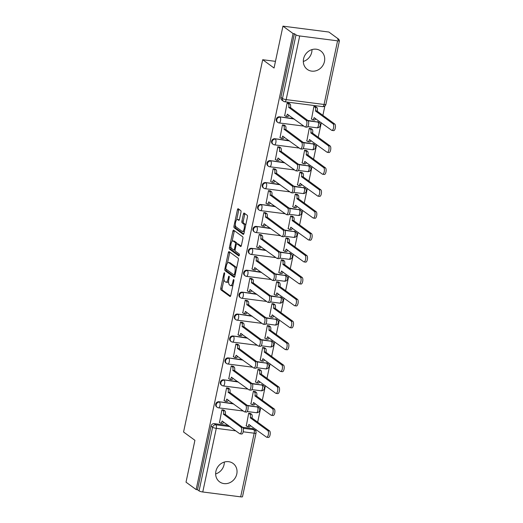 <?xml version="1.0" encoding="UTF-8"?>
<svg xmlns="http://www.w3.org/2000/svg" width="523" height="523" viewBox="0 0 523 523"><rect width="100%" height="100%" fill="white"/><g stroke="black" fill="none" stroke-linecap="round" stroke-linejoin="round"><path stroke-width="0.78" d="M224.445 272.797A1.007 0.386 -82.7 0 0 224.367 272.764A1.007 0.386 -82.7 0 0 223.89 273.503L220.778 288.153A1.438 0.556 -82.7 0 0 220.987 289.899L229.983 296.476A1.438 0.556 -82.7 0 0 230.094 296.521A1.438 0.556 -82.7 0 0 230.774 295.462L233.886 280.812A1.007 0.386 -82.7 0 0 233.742 279.589A1.007 0.386 -82.7 0 0 233.663 279.557A1.007 0.386 -82.7 0 0 233.186 280.295L232.787 282.191A4.596 1.772 -82.7 0 1 230.604 285.584A4.596 1.772 -82.7 0 1 230.251 285.44L229.499 284.891A4.596 1.772 -82.7 0 1 228.839 279.308L229.237 277.412A1.007 0.386 -82.7 0 0 229.094 276.19A1.007 0.386 -82.7 0 0 229.015 276.157A1.007 0.386 -82.7 0 0 228.538 276.902L228.139 278.798A4.596 1.772 -82.7 0 1 225.956 282.185A4.596 1.772 -82.7 0 1 225.603 282.041L224.851 281.492A4.596 1.772 -82.7 0 1 224.19 275.909L224.589 274.013A1.007 0.386 -82.7 0 0 224.445 272.797M303.569 58.831A11.414 10.303 126.2 0 0 307.282 69.389A11.414 10.303 126.2 0 0 324.463 61.511A11.414 10.303 126.2 0 0 320.749 50.96A11.414 10.303 126.2 0 0 303.569 58.831M311.983 49.593A11.414 10.303 -53.8 0 1 311.734 52.215A11.414 10.303 -53.8 0 1 303.314 61.453M215.901 471.301A11.414 10.303 126.2 0 0 219.608 481.86A11.414 10.303 126.2 0 0 236.788 473.982A11.414 10.303 126.2 0 0 233.075 463.43A11.414 10.303 126.2 0 0 215.901 471.301M224.315 462.057A11.414 10.303 -53.8 0 1 224.06 464.679A11.414 10.303 -53.8 0 1 215.646 473.923M240.966 212.338A1.438 0.556 -82.7 0 0 240.757 210.592L238.233 208.749A1.438 0.556 -82.7 0 0 238.122 208.703A1.438 0.556 -82.7 0 0 237.442 209.762L233.984 226.034A1.438 0.556 -82.7 0 0 234.186 227.78L243.188 234.35A1.438 0.556 -82.7 0 0 243.293 234.396A1.438 0.556 -82.7 0 0 243.98 233.336L247.438 217.065A1.438 0.556 -82.7 0 0 247.229 215.319L244.182 213.096A1.438 0.556 -82.7 0 0 244.071 213.051A1.438 0.556 -82.7 0 0 243.391 214.11L241.907 221.072A1.438 0.556 -82.7 0 0 242.116 222.818L243.626 223.922A3.844 1.484 -82.7 0 1 244.254 228.198A3.844 1.484 -82.7 0 1 242.352 231.421A3.844 1.484 -82.7 0 1 242.057 231.297L236.135 226.969A3.844 1.484 -82.7 0 1 235.507 222.693A3.844 1.484 -82.7 0 1 237.409 219.47A3.844 1.484 -82.7 0 1 237.704 219.595L238.691 220.314A1.438 0.556 -82.7 0 0 238.802 220.36A1.438 0.556 -82.7 0 0 239.482 219.3L240.966 212.338M196.151 489.574L186.018 482.173L194.916 440.307L183.56 432.011L262.696 59.72L274.052 68.016L282.95 26.15L293.083 33.557L196.151 489.574L197.491 489.744L199.067 490.901L212.6 427.258A2.929 2.641 -53.8 0 1 215.875 424.794L229.989 426.605M229.12 251.635A1.438 0.556 -82.7 0 0 229.009 251.589A1.438 0.556 -82.7 0 0 228.329 252.648L224.864 268.92A1.438 0.556 -82.7 0 0 225.073 270.666L234.069 277.236A1.438 0.556 -82.7 0 0 234.18 277.282A1.438 0.556 -82.7 0 0 234.866 276.222L238.325 259.951A1.438 0.556 -82.7 0 0 238.115 258.205L229.12 251.635M229.427 247.477L232.885 231.205A1.438 0.556 -82.7 0 1 233.565 230.146A1.438 0.556 -82.7 0 1 233.676 230.192L242.672 236.762A1.438 0.556 -82.7 0 1 242.881 238.508L241.397 245.47A1.438 0.556 -82.7 0 1 240.717 246.529A1.438 0.556 -82.7 0 1 240.606 246.483L236.958 243.823A1.438 0.556 -82.7 0 0 236.847 243.777A1.438 0.556 -82.7 0 0 236.167 244.836L235.18 249.451A1.438 0.556 -82.7 0 0 235.389 251.197L239.188 253.975A1.007 0.386 -82.7 0 1 239.351 255.093A1.007 0.386 -82.7 0 1 238.854 255.937A1.007 0.386 -82.7 0 1 238.776 255.904L229.63 249.223A1.438 0.556 -82.7 0 1 229.427 247.477L230.761 247.647L230.924 246.902M282.95 26.15L328.882 32.04L339.015 39.447L338.865 40.147M255.767 431.109L256.093 429.546M257.662 422.179L260.755 407.633M262.317 400.258L265.409 385.713M266.978 378.345L270.071 363.799M271.64 356.431L274.725 341.885M276.294 334.511L279.387 319.965M280.956 312.597L284.048 298.051M285.61 290.683L288.703 276.137M290.272 268.763L293.364 254.217M294.926 246.849L298.018 232.304M299.587 224.936L302.68 210.39M304.242 203.016L307.334 188.47M308.903 181.102L311.996 166.556M313.565 159.188L316.657 144.642M318.219 137.268L321.312 122.722M322.881 115.354L324.861 106.019M293.083 33.557L294.423 33.727L295.998 34.878A2.929 0.562 12 0 0 299.699 35.969L337.59 40.827A2.929 0.562 12 0 0 339.44 40.696A2.929 0.562 12 0 0 339.25 40.428L337.675 39.277L339.015 39.447M197.491 489.744L211.017 426.108A2.929 2.641 -53.8 0 1 214.293 423.643L228.407 425.454M242.541 427.265L252.191 428.5L253.766 429.658A2.929 2.641 -53.8 0 1 254.897 430.102L253.322 428.952A2.929 2.641 126.2 0 0 252.191 428.5M240.665 496.85L254.191 433.207A2.929 0.562 12 0 0 256.035 433.077L242.509 496.713A2.929 0.562 -168 0 1 240.665 496.85L202.767 491.986A2.929 0.562 -168 0 1 199.067 490.901M250.68 413.588L248.706 413.19L246.287 425.866M223.903 410.15L221.922 409.757L219.503 422.434M228.558 388.236L226.583 387.837L224.164 400.513M255.342 391.675L253.361 391.276L250.942 403.952M233.219 366.322L231.238 365.923L228.819 378.6M260.003 369.754L258.022 369.356L255.603 382.038M237.873 344.402L235.899 344.003L233.48 356.686M264.658 347.841L262.677 347.442L260.258 360.118M242.535 322.488L240.554 322.09L238.135 334.766M269.319 325.927L267.338 325.528L264.919 338.204M247.196 300.575L245.215 300.176L242.796 312.852M273.974 304.007L271.999 303.608L269.58 316.291M251.851 278.654L249.87 278.256L247.451 290.938M278.635 282.093L276.654 281.694L274.235 294.371M256.512 256.741L254.531 256.342L252.112 269.018M283.289 260.173L281.315 259.781L278.896 272.457M261.167 234.827L259.192 234.428L256.773 247.104M287.951 238.259L285.97 237.86L283.551 250.543M265.828 212.907L263.847 212.508L261.428 225.191M292.605 216.345L290.631 215.947L288.212 228.623M270.483 190.993L268.508 190.594L266.089 203.27M297.267 194.425L295.286 194.033L292.867 206.709M275.144 169.079L273.163 168.681L270.744 181.357M301.928 172.512L299.947 172.113L297.528 184.796M279.805 147.159L277.824 146.76L275.405 159.443M306.583 150.598L304.602 150.199L302.183 162.875M284.46 125.245L282.479 124.847L280.06 137.523M311.244 128.678L309.263 128.285L306.844 140.962M289.121 103.325L287.14 102.933L284.721 115.609M315.899 106.764L313.924 106.365L311.505 119.048M278.877 122.846A2.929 2.641 -53.8 0 1 277.746 122.402L277.19 121.99A2.929 2.641 126.2 0 1 279.511 116.819L293.625 118.629M307.759 120.44L317.964 122.088A2.929 2.641 -53.8 0 1 319.095 122.532L318.54 122.127A2.929 2.641 126.2 0 0 317.409 121.676M274.215 144.76A2.929 2.641 -53.8 0 1 273.091 144.315L272.529 143.903A2.929 2.641 126.2 0 1 274.85 138.732L288.971 140.543M303.105 142.354L313.31 144.002A2.929 2.641 -53.8 0 1 314.441 144.453L313.878 144.041A2.929 2.641 126.2 0 0 312.747 143.596M269.561 166.68A2.929 2.641 -53.8 0 1 268.43 166.229L267.868 165.824A2.929 2.641 126.2 0 1 270.195 160.646L284.309 162.457M298.443 164.274L308.648 165.922A2.929 2.641 -53.8 0 1 309.779 166.366L309.217 165.954A2.929 2.641 126.2 0 0 308.093 165.51M264.899 188.594A2.929 2.641 -53.8 0 1 263.775 188.149L263.213 187.737A2.929 2.641 126.2 0 1 265.534 182.566L279.655 184.377M293.789 186.188L303.994 187.835A2.929 2.641 -53.8 0 1 305.125 188.28L304.563 187.875A2.929 2.641 126.2 0 0 303.432 187.424M260.245 210.508A2.929 2.641 -53.8 0 1 259.114 210.063L258.552 209.651A2.929 2.641 126.2 0 1 260.879 204.48L274.993 206.291M289.127 208.102L299.333 209.749A2.929 2.641 -53.8 0 1 300.464 210.2L299.901 209.788A2.929 2.641 126.2 0 0 298.777 209.344M255.584 232.428A2.929 2.641 -53.8 0 1 254.453 231.977L253.897 231.571A2.929 2.641 126.2 0 1 256.218 226.394L270.339 228.205M284.473 230.022L294.678 231.669A2.929 2.641 -53.8 0 1 295.802 232.114L295.247 231.702A2.929 2.641 126.2 0 0 294.116 231.258M250.929 254.341A2.929 2.641 -53.8 0 1 249.798 253.897L249.236 253.485A2.929 2.641 126.2 0 1 251.563 248.314L265.677 250.125M279.812 251.936L290.017 253.583A2.929 2.641 -53.8 0 1 291.148 254.028L290.585 253.622A2.929 2.641 126.2 0 0 289.454 253.171M246.268 276.255A2.929 2.641 -53.8 0 1 245.137 275.811L244.581 275.399A2.929 2.641 126.2 0 1 246.902 270.228L261.016 272.038M275.15 273.856L285.362 275.497A2.929 2.641 -53.8 0 1 286.486 275.948L285.931 275.536A2.929 2.641 126.2 0 0 284.8 275.091M241.613 298.175A2.929 2.641 -53.8 0 1 240.482 297.724L239.92 297.319A2.929 2.641 126.2 0 1 242.247 292.141L256.362 293.959M270.496 295.77L280.701 297.417A2.929 2.641 -53.8 0 1 281.832 297.862L281.269 297.45A2.929 2.641 126.2 0 0 280.138 297.005M236.952 320.089A2.929 2.641 -53.8 0 1 235.821 319.645L235.258 319.233A2.929 2.641 126.2 0 1 237.586 314.062L251.7 315.872M265.834 317.683L276.039 319.331A2.929 2.641 -53.8 0 1 277.17 319.775L276.615 319.37A2.929 2.641 126.2 0 0 275.484 318.925M232.29 342.003A2.929 2.641 -53.8 0 1 231.166 341.558L230.604 341.146A2.929 2.641 126.2 0 1 232.925 335.975L247.046 337.786M261.18 339.604L271.385 341.244A2.929 2.641 -53.8 0 1 272.516 341.696L271.953 341.284A2.929 2.641 126.2 0 0 270.822 340.839M227.636 363.923A2.929 2.641 -53.8 0 1 226.505 363.472L225.943 363.067A2.929 2.641 126.2 0 1 228.27 357.895L242.384 359.706M256.518 361.517L266.723 363.165A2.929 2.641 -53.8 0 1 267.854 363.609L267.292 363.204A2.929 2.641 126.2 0 0 266.168 362.753M222.975 385.837A2.929 2.641 -53.8 0 1 221.844 385.392L221.288 384.98A2.929 2.641 126.2 0 1 223.609 379.809L237.73 381.62M251.864 383.431L262.069 385.078A2.929 2.641 -53.8 0 1 263.2 385.523L262.638 385.118A2.929 2.641 126.2 0 0 261.507 384.673M218.32 407.75A2.929 2.641 -53.8 0 1 217.189 407.306L216.627 406.894A2.929 2.641 126.2 0 1 218.954 401.723L233.068 403.534M247.202 405.351L257.408 406.999A2.929 2.641 -53.8 0 1 258.539 407.443L257.976 407.031A2.929 2.641 126.2 0 0 256.845 406.587M262.696 59.72L275.464 61.354M294.423 33.727L280.897 97.37A2.929 2.641 126.2 0 0 281.845 100.076L283.427 101.227A2.929 2.641 -53.8 0 1 282.472 98.52L295.998 34.878M225.956 282.185L227.289 282.361A4.596 1.772 -82.7 0 0 228.584 281.394M230.604 285.584L231.937 285.754A4.596 1.772 -82.7 0 0 232.957 285.185M224.001 279.452L222.118 288.33A1.438 0.556 -82.7 0 0 222.321 290.069L230.565 296.096M226.178 269.24A1.438 0.556 -82.7 0 0 226.413 270.836L234.65 276.857M229.872 252.184A1.438 0.556 -82.7 0 0 229.662 252.818L227.479 263.089M225.89 267.913A1.007 0.386 -82.7 0 0 226.034 269.136L233.931 274.902A1.007 0.386 -82.7 0 0 234.01 274.935A1.007 0.386 -82.7 0 0 234.487 274.196L234.912 272.195A4.596 1.772 -82.7 0 0 234.252 266.612L228.852 262.67A4.596 1.772 -82.7 0 0 228.499 262.526A4.596 1.772 -82.7 0 0 226.315 265.913L225.89 267.913M236.435 268.829A4.596 1.772 -82.7 0 0 235.585 266.789L234.252 266.612M228.499 262.526L229.839 262.696A4.596 1.772 -82.7 0 1 230.192 262.84L235.585 266.789M232.114 241.306L234.226 231.375L232.885 231.205M234.435 230.741A1.438 0.556 -82.7 0 0 234.226 231.375M241.188 246.104L238.298 243.993A1.438 0.556 -82.7 0 0 238.187 243.947A1.438 0.556 -82.7 0 0 238.07 243.96M239.259 255.453L230.97 249.393L229.63 249.223M233.173 241.051A3.844 1.484 -82.7 0 0 232.879 240.933A3.844 1.484 -82.7 0 0 230.976 244.156A3.844 1.484 -82.7 0 0 231.604 248.432L233.689 249.955A1.438 0.556 -82.7 0 0 233.801 250.001A1.438 0.556 -82.7 0 0 234.481 248.941L235.468 244.319A1.438 0.556 -82.7 0 0 235.258 242.58L233.173 241.051L234.513 241.227A3.844 1.484 -82.7 0 0 234.212 241.103L232.879 240.933M235.03 250.125A1.438 0.556 -82.7 0 0 235.102 250.164L233.801 250.001M236.886 243.777A1.438 0.556 -82.7 0 0 236.599 242.75L235.258 242.58M234.513 241.227L236.599 242.75M230.761 247.647A1.438 0.556 -82.7 0 0 230.97 249.393M237.409 219.47L238.75 219.64A3.844 1.484 -82.7 0 1 239.044 219.765L239.273 219.935M242.352 231.421L243.692 231.591A3.844 1.484 -82.7 0 0 244.424 231.258M245.633 225.544A3.844 1.484 -82.7 0 0 244.967 224.092L243.626 223.922M244.941 213.646A1.438 0.556 -82.7 0 0 244.725 214.28L243.247 221.242A1.438 0.556 -82.7 0 0 243.457 222.988L244.967 224.092M235.468 225.518L235.324 226.204A1.438 0.556 -82.7 0 0 235.527 227.95L243.77 233.971M238.991 209.298A1.438 0.556 -82.7 0 0 238.782 209.932L236.684 219.804M250.445 413.412L251.635 414.281A2.929 1.131 97.3 0 1 252.053 417.838L250.314 417.615A2.929 1.131 -82.7 0 0 249.889 414.059L248.706 413.19M246.045 425.696L247.235 426.565A2.929 1.131 -82.7 0 0 247.457 426.657A2.929 1.131 -82.7 0 0 248.85 424.499L266.462 437.123A3.367 1.301 -82.7 0 0 266.723 437.228A3.367 1.301 -82.7 0 0 268.384 434.404A3.367 1.301 -82.7 0 0 267.835 430.658L250.269 417.825M252.008 418.047L269.574 430.887A3.367 1.301 97.3 0 1 270.13 434.626A3.367 1.301 97.3 0 1 268.462 437.45L266.723 437.228M250.412 425.395A2.929 1.131 97.3 0 1 249.203 426.879L247.457 426.657M219.268 422.257L220.451 423.127A2.929 1.131 -82.7 0 0 220.68 423.218A2.929 1.131 -82.7 0 0 222.066 421.061L239.678 433.685A3.367 1.301 -82.7 0 0 239.939 433.796A3.367 1.301 -82.7 0 0 241.606 430.972A3.367 1.301 -82.7 0 0 241.057 427.226L223.53 414.177A2.929 1.131 -82.7 0 0 223.112 410.62L224.851 410.849A2.929 1.131 97.3 0 1 225.276 414.399L242.796 427.448A3.367 1.301 97.3 0 1 243.345 431.194A3.367 1.301 97.3 0 1 241.678 434.018L239.939 433.796M223.661 409.98L224.851 410.849M223.628 421.956A2.929 1.131 97.3 0 1 222.419 423.44L220.68 423.218M221.922 409.757L223.112 410.62M223.484 414.386L225.23 414.608M255.1 391.498L256.29 392.368A2.929 1.131 97.3 0 1 256.715 395.918L254.969 395.695A2.929 1.131 -82.7 0 0 254.551 392.145L253.361 391.276M250.707 403.776L251.896 404.645A2.929 1.131 -82.7 0 0 252.119 404.737A2.929 1.131 -82.7 0 0 253.511 402.579L271.123 415.21A3.367 1.301 -82.7 0 0 271.378 415.314A3.367 1.301 -82.7 0 0 273.045 412.49A3.367 1.301 -82.7 0 0 272.496 408.744L254.93 395.904M256.669 396.133L274.235 408.966A3.367 1.301 97.3 0 1 274.784 412.712A3.367 1.301 97.3 0 1 273.117 415.537L271.378 415.314M255.067 403.475A2.929 1.131 97.3 0 1 253.858 404.965L252.119 404.737M259.761 369.584L260.951 370.447A2.929 1.131 97.3 0 1 261.369 374.004L259.63 373.782A2.929 1.131 -82.7 0 0 259.212 370.225L258.022 369.356M255.361 381.862L256.551 382.731A2.929 1.131 -82.7 0 0 256.773 382.823A2.929 1.131 -82.7 0 0 258.166 380.666L275.778 393.289A3.367 1.301 -82.7 0 0 276.039 393.401A3.367 1.301 -82.7 0 0 277.7 390.57A3.367 1.301 -82.7 0 0 277.151 386.83L259.585 373.991M261.323 374.213L278.896 387.053A3.367 1.301 97.3 0 1 279.445 390.799A3.367 1.301 97.3 0 1 277.778 393.623L276.039 393.401M259.728 381.561A2.929 1.131 97.3 0 1 258.519 383.045L256.773 382.823M223.922 400.343L225.112 401.213A2.929 1.131 -82.7 0 0 225.335 401.304A2.929 1.131 -82.7 0 0 226.727 399.147L244.339 411.771A3.367 1.301 -82.7 0 0 244.601 411.876A3.367 1.301 -82.7 0 0 246.261 409.051A3.367 1.301 -82.7 0 0 245.712 405.305L228.191 392.263A2.929 1.131 -82.7 0 0 227.767 388.707L229.512 388.929A2.929 1.131 97.3 0 1 229.93 392.485L247.451 405.534A3.367 1.301 97.3 0 1 248 409.274A3.367 1.301 97.3 0 1 246.34 412.104L244.601 411.876M228.322 388.059L229.512 388.929M228.29 400.043A2.929 1.131 97.3 0 1 227.08 401.527L225.335 401.304M226.583 387.837L227.767 388.707M228.146 392.472L229.885 392.695M228.584 378.423L229.767 379.293A2.929 1.131 -82.7 0 0 229.996 379.391A2.929 1.131 -82.7 0 0 231.388 377.227L249 389.857A3.367 1.301 -82.7 0 0 249.255 389.962A3.367 1.301 -82.7 0 0 250.922 387.138A3.367 1.301 -82.7 0 0 250.373 383.392L232.846 370.343A2.929 1.131 -82.7 0 0 232.428 366.793L234.167 367.015A2.929 1.131 97.3 0 1 234.592 370.565L252.112 383.614A3.367 1.301 97.3 0 1 252.661 387.36A3.367 1.301 97.3 0 1 250.994 390.184L249.255 389.962M232.977 366.146L234.167 367.015M232.944 378.129A2.929 1.131 97.3 0 1 231.735 379.613L229.996 379.391M231.238 365.923L232.428 366.793M232.807 370.559L234.546 370.781M264.422 347.664L265.606 348.534A2.929 1.131 97.3 0 1 266.03 352.09L264.292 351.868A2.929 1.131 -82.7 0 0 263.867 348.311L262.677 347.442M260.023 359.948L261.212 360.811A2.929 1.131 -82.7 0 0 261.435 360.909A2.929 1.131 -82.7 0 0 262.827 358.752L280.439 371.376A3.367 1.301 -82.7 0 0 280.694 371.48A3.367 1.301 -82.7 0 0 282.361 368.656A3.367 1.301 -82.7 0 0 281.812 364.91L264.246 352.077M265.985 352.299L283.551 365.139A3.367 1.301 97.3 0 1 284.1 368.878A3.367 1.301 97.3 0 1 282.44 371.703L280.694 371.48M264.39 359.647A2.929 1.131 97.3 0 1 263.174 361.132L261.435 360.909M269.077 325.751L270.267 326.62A2.929 1.131 97.3 0 1 270.685 330.17L268.946 329.948A2.929 1.131 -82.7 0 0 268.528 326.398L267.338 325.528M264.677 338.028L265.867 338.897A2.929 1.131 -82.7 0 0 266.096 338.989A2.929 1.131 -82.7 0 0 267.482 336.832L285.094 349.462A3.367 1.301 -82.7 0 0 285.355 349.567A3.367 1.301 -82.7 0 0 287.022 346.742A3.367 1.301 -82.7 0 0 286.467 342.996L268.9 330.157M270.646 330.386L288.212 343.219A3.367 1.301 97.3 0 1 288.761 346.965A3.367 1.301 97.3 0 1 287.094 349.789L285.355 349.567M269.044 337.727A2.929 1.131 97.3 0 1 267.835 339.218L266.096 338.989M273.738 303.83L274.928 304.7A2.929 1.131 97.3 0 1 275.346 308.256L273.607 308.034A2.929 1.131 -82.7 0 0 273.183 304.478L271.999 303.608M269.338 316.114L270.528 316.984A2.929 1.131 -82.7 0 0 270.751 317.075A2.929 1.131 -82.7 0 0 272.143 314.918L289.755 327.542A3.367 1.301 -82.7 0 0 290.01 327.653A3.367 1.301 -82.7 0 0 291.677 324.822A3.367 1.301 -82.7 0 0 291.128 321.083L273.562 308.243M275.301 308.465L292.867 321.305A3.367 1.301 97.3 0 1 293.416 325.051A3.367 1.301 97.3 0 1 291.756 327.875L290.01 327.653M273.706 315.814A2.929 1.131 97.3 0 1 272.49 317.298L270.751 317.075M233.238 356.509L234.428 357.379A2.929 1.131 -82.7 0 0 234.65 357.471A2.929 1.131 -82.7 0 0 236.043 355.313L253.655 367.937A3.367 1.301 -82.7 0 0 253.917 368.048A3.367 1.301 -82.7 0 0 255.577 365.224A3.367 1.301 -82.7 0 0 255.028 361.478L237.507 348.429A2.929 1.131 -82.7 0 0 237.089 344.873L238.828 345.102A2.929 1.131 97.3 0 1 239.246 348.651L256.773 361.7A3.367 1.301 97.3 0 1 257.323 365.446A3.367 1.301 97.3 0 1 255.655 368.27L253.917 368.048M237.638 344.232L238.828 345.102M237.605 356.209A2.929 1.131 97.3 0 1 236.396 357.693L234.65 357.471M235.899 344.01L237.089 344.873M237.462 348.638L239.201 348.861M237.9 334.596L239.089 335.465A2.929 1.131 -82.7 0 0 239.312 335.557A2.929 1.131 -82.7 0 0 240.704 333.399L258.316 346.023A3.367 1.301 -82.7 0 0 258.571 346.128A3.367 1.301 -82.7 0 0 260.238 343.304A3.367 1.301 -82.7 0 0 259.689 339.558L242.169 326.515A2.929 1.131 -82.7 0 0 241.744 322.959L243.483 323.181A2.929 1.131 97.3 0 1 243.908 326.738L261.428 339.787A3.367 1.301 97.3 0 1 261.977 343.526A3.367 1.301 97.3 0 1 260.317 346.357L258.571 346.128M242.293 322.312L243.483 323.181M242.26 334.295A2.929 1.131 97.3 0 1 241.051 335.779L239.312 335.557M240.554 322.09L241.744 322.959M242.123 326.725L243.862 326.947M242.554 312.676L243.744 313.545A2.929 1.131 -82.7 0 0 243.973 313.637A2.929 1.131 -82.7 0 0 245.359 311.479L262.971 324.11A3.367 1.301 -82.7 0 0 263.232 324.214A3.367 1.301 -82.7 0 0 264.893 321.39A3.367 1.301 -82.7 0 0 264.344 317.644L246.823 304.595A2.929 1.131 -82.7 0 0 246.405 301.045L248.144 301.268A2.929 1.131 97.3 0 1 248.562 304.817L266.089 317.866A3.367 1.301 97.3 0 1 266.638 321.612A3.367 1.301 97.3 0 1 264.971 324.437L263.232 324.214M246.954 300.398L248.144 301.268M246.921 312.375A2.929 1.131 97.3 0 1 245.712 313.865L243.973 313.637M245.215 300.176L246.405 301.045M246.778 304.811L248.523 305.033M278.393 281.917L279.583 282.786A2.929 1.131 97.3 0 1 280.008 286.343L278.262 286.12A2.929 1.131 -82.7 0 0 277.844 282.564L276.654 281.694M274 294.201L275.183 295.064A2.929 1.131 -82.7 0 0 275.412 295.162A2.929 1.131 -82.7 0 0 276.798 292.998L294.41 305.628A3.367 1.301 -82.7 0 0 294.671 305.733A3.367 1.301 -82.7 0 0 296.338 302.909A3.367 1.301 -82.7 0 0 295.789 299.163L278.216 286.329M279.962 286.552L297.528 299.385A3.367 1.301 97.3 0 1 298.077 303.131A3.367 1.301 97.3 0 1 296.41 305.955L294.671 305.733M278.36 293.9A2.929 1.131 97.3 0 1 277.151 295.384L275.412 295.162M247.216 290.762L248.405 291.631A2.929 1.131 -82.7 0 0 248.628 291.723A2.929 1.131 -82.7 0 0 250.02 289.565L267.632 302.189A3.367 1.301 -82.7 0 0 267.887 302.301A3.367 1.301 -82.7 0 0 269.554 299.476A3.367 1.301 -82.7 0 0 269.005 295.73L251.485 282.682A2.929 1.131 -82.7 0 0 251.06 279.125L252.805 279.347A2.929 1.131 97.3 0 1 253.224 282.904L270.744 295.953A3.367 1.301 97.3 0 1 271.293 299.699A3.367 1.301 97.3 0 1 269.633 302.523L267.887 302.301M251.615 278.484L252.805 279.347M251.583 290.461A2.929 1.131 97.3 0 1 250.367 291.945L248.628 291.723M249.87 278.256L251.06 279.125M251.439 282.891L253.178 283.113M283.054 260.003L284.244 260.872A2.929 1.131 97.3 0 1 284.662 264.422L282.923 264.2A2.929 1.131 -82.7 0 0 282.498 260.65L281.315 259.781M278.654 272.28L279.844 273.15A2.929 1.131 -82.7 0 0 280.067 273.241A2.929 1.131 -82.7 0 0 281.459 271.084L299.071 283.708A3.367 1.301 -82.7 0 0 299.333 283.819A3.367 1.301 -82.7 0 0 300.993 280.995A3.367 1.301 -82.7 0 0 300.444 277.249L282.878 264.409M284.617 264.638L302.183 277.471A3.367 1.301 97.3 0 1 302.739 281.217A3.367 1.301 97.3 0 1 301.071 284.041L299.333 283.819M283.021 271.98A2.929 1.131 97.3 0 1 281.812 273.47L280.067 273.241M251.87 268.848L253.06 269.718A2.929 1.131 -82.7 0 0 253.289 269.809A2.929 1.131 -82.7 0 0 254.675 267.652L272.287 280.276A3.367 1.301 -82.7 0 0 272.548 280.38A3.367 1.301 -82.7 0 0 274.215 277.556A3.367 1.301 -82.7 0 0 273.666 273.81L256.139 260.768A2.929 1.131 -82.7 0 0 255.721 257.211L257.46 257.434A2.929 1.131 97.3 0 1 257.878 260.99L275.405 274.039A3.367 1.301 97.3 0 1 275.954 277.778A3.367 1.301 97.3 0 1 274.287 280.603L272.548 280.38M256.27 256.564L257.46 257.434M256.237 268.547A2.929 1.131 97.3 0 1 255.028 270.031L253.289 269.809M254.531 256.342L255.721 257.211M256.093 260.977L257.839 261.199M287.709 238.083L288.899 238.952A2.929 1.131 97.3 0 1 289.324 242.509L287.578 242.286A2.929 1.131 -82.7 0 0 287.16 238.73L285.97 237.86M283.316 250.367L284.499 251.236A2.929 1.131 -82.7 0 0 284.728 251.328A2.929 1.131 -82.7 0 0 286.12 249.17L303.732 261.794A3.367 1.301 -82.7 0 0 303.987 261.905A3.367 1.301 -82.7 0 0 305.654 259.075A3.367 1.301 -82.7 0 0 305.105 255.335L287.539 242.495M289.278 242.718L306.844 255.557A3.367 1.301 97.3 0 1 307.393 259.303A3.367 1.301 97.3 0 1 305.726 262.128L303.987 261.905M287.676 250.066A2.929 1.131 97.3 0 1 286.467 251.55L284.728 251.328M256.531 246.928L257.721 247.797A2.929 1.131 -82.7 0 0 257.944 247.889A2.929 1.131 -82.7 0 0 259.336 245.732L276.948 258.362A3.367 1.301 -82.7 0 0 277.203 258.467A3.367 1.301 -82.7 0 0 278.87 255.642A3.367 1.301 -82.7 0 0 278.321 251.896L260.8 238.848A2.929 1.131 -82.7 0 0 260.376 235.298L262.121 235.52A2.929 1.131 97.3 0 1 262.539 239.07L280.06 252.119A3.367 1.301 97.3 0 1 280.609 255.865A3.367 1.301 97.3 0 1 278.949 258.689L277.203 258.467M260.931 234.65L262.121 235.52M260.899 246.627A2.929 1.131 97.3 0 1 259.683 248.118L257.944 247.889M259.192 234.428L260.376 235.298M260.755 239.057L262.494 239.286M292.37 216.169L293.56 217.038A2.929 1.131 97.3 0 1 293.978 220.595L292.239 220.366A2.929 1.131 -82.7 0 0 291.821 216.816L290.631 215.947M287.97 228.453L289.16 229.316A2.929 1.131 -82.7 0 0 289.382 229.414A2.929 1.131 -82.7 0 0 290.775 227.25L308.387 239.88A3.367 1.301 -82.7 0 0 308.648 239.985A3.367 1.301 -82.7 0 0 310.309 237.161A3.367 1.301 -82.7 0 0 309.76 233.415L292.194 220.582M293.933 220.804L311.505 233.637A3.367 1.301 97.3 0 1 312.054 237.383A3.367 1.301 97.3 0 1 310.387 240.207L308.648 239.985M292.337 228.152A2.929 1.131 97.3 0 1 291.128 229.636L289.382 229.414M261.193 225.014L262.376 225.884A2.929 1.131 -82.7 0 0 262.605 225.975A2.929 1.131 -82.7 0 0 263.997 223.818L281.609 236.442A3.367 1.301 -82.7 0 0 281.864 236.553A3.367 1.301 -82.7 0 0 283.531 233.722A3.367 1.301 -82.7 0 0 282.982 229.983L265.455 216.934A2.929 1.131 -82.7 0 0 265.037 213.377L266.776 213.6A2.929 1.131 97.3 0 1 267.201 217.156L284.721 230.205A3.367 1.301 97.3 0 1 285.27 233.951A3.367 1.301 97.3 0 1 283.603 236.775L281.864 236.553M265.586 212.737L266.776 213.6M265.553 224.713A2.929 1.131 97.3 0 1 264.344 226.198L262.605 225.975M263.847 212.508L265.037 213.377M265.409 217.143L267.155 217.365M297.031 194.255L298.215 195.125A2.929 1.131 97.3 0 1 298.64 198.675L296.901 198.452A2.929 1.131 -82.7 0 0 296.476 194.896L295.286 194.033M292.632 206.533L293.821 207.402A2.929 1.131 -82.7 0 0 294.044 207.494A2.929 1.131 -82.7 0 0 295.436 205.336L313.048 217.96A3.367 1.301 -82.7 0 0 313.303 218.071A3.367 1.301 -82.7 0 0 314.97 215.247A3.367 1.301 -82.7 0 0 314.421 211.501L296.855 198.662M298.594 198.89L316.16 211.723A3.367 1.301 97.3 0 1 316.709 215.469A3.367 1.301 97.3 0 1 315.049 218.294L313.303 218.071M296.992 206.232A2.929 1.131 97.3 0 1 295.783 207.716L294.044 207.494M265.847 203.101L267.037 203.963A2.929 1.131 -82.7 0 0 267.26 204.062A2.929 1.131 -82.7 0 0 268.652 201.904L286.264 214.528A3.367 1.301 -82.7 0 0 286.526 214.633A3.367 1.301 -82.7 0 0 288.186 211.808A3.367 1.301 -82.7 0 0 287.637 208.062L270.116 195.02A2.929 1.131 -82.7 0 0 269.691 191.464L271.437 191.686A2.929 1.131 97.3 0 1 271.855 195.242L289.376 208.291A3.367 1.301 97.3 0 1 289.932 212.031A3.367 1.301 97.3 0 1 288.265 214.855L286.526 214.633M270.247 190.817L271.437 191.686M270.214 202.8A2.929 1.131 97.3 0 1 269.005 204.284L267.26 204.062M268.508 190.594L269.691 191.464M270.071 195.229L271.81 195.452M301.686 172.335L302.876 173.205A2.929 1.131 97.3 0 1 303.294 176.761L301.555 176.539A2.929 1.131 -82.7 0 0 301.137 172.982L299.947 172.113M297.286 184.619L298.476 185.488A2.929 1.131 -82.7 0 0 298.705 185.58A2.929 1.131 -82.7 0 0 300.091 183.423L317.703 196.047A3.367 1.301 -82.7 0 0 317.964 196.158A3.367 1.301 -82.7 0 0 319.625 193.327A3.367 1.301 -82.7 0 0 319.076 189.588L301.51 176.748M303.255 176.97L320.821 189.81A3.367 1.301 97.3 0 1 321.37 193.556A3.367 1.301 97.3 0 1 319.703 196.38L317.964 196.158M301.653 184.318A2.929 1.131 97.3 0 1 300.444 185.802L298.705 185.58M270.509 181.18L271.699 182.05A2.929 1.131 -82.7 0 0 271.921 182.141A2.929 1.131 -82.7 0 0 273.313 179.984L290.925 192.614A3.367 1.301 -82.7 0 0 291.18 192.719A3.367 1.301 -82.7 0 0 292.847 189.895A3.367 1.301 -82.7 0 0 292.298 186.149L274.771 173.1A2.929 1.131 -82.7 0 0 274.353 169.55L276.092 169.772A2.929 1.131 97.3 0 1 276.517 173.322L294.037 186.371A3.367 1.301 97.3 0 1 294.586 190.117A3.367 1.301 97.3 0 1 292.919 192.941L291.18 192.719M274.902 168.903L276.092 169.772M274.869 180.88A2.929 1.131 97.3 0 1 273.66 182.37L271.921 182.141M273.163 168.681L274.353 169.55M274.732 173.309L276.471 173.538M306.347 150.421L307.537 151.291A2.929 1.131 97.3 0 1 307.955 154.847L306.216 154.618A2.929 1.131 -82.7 0 0 305.792 151.069L304.602 150.199M301.948 162.705L303.137 163.568A2.929 1.131 -82.7 0 0 303.36 163.666A2.929 1.131 -82.7 0 0 304.752 161.502L322.364 174.133A3.367 1.301 -82.7 0 0 322.619 174.237A3.367 1.301 -82.7 0 0 324.286 171.413A3.367 1.301 -82.7 0 0 323.737 167.667L306.171 154.834M307.91 155.056L325.476 167.89A3.367 1.301 97.3 0 1 326.025 171.636A3.367 1.301 97.3 0 1 324.365 174.46L322.619 174.237M306.315 162.405A2.929 1.131 97.3 0 1 305.099 163.889L303.36 163.666M275.163 159.267L276.353 160.136A2.929 1.131 -82.7 0 0 276.575 160.228A2.929 1.131 -82.7 0 0 277.968 158.07L295.58 170.694A3.367 1.301 -82.7 0 0 295.841 170.805A3.367 1.301 -82.7 0 0 297.502 167.975A3.367 1.301 -82.7 0 0 296.953 164.235L279.432 151.186A2.929 1.131 -82.7 0 0 279.014 147.63L280.753 147.852A2.929 1.131 97.3 0 1 281.171 151.409L298.698 164.457A3.367 1.301 97.3 0 1 299.248 168.203A3.367 1.301 97.3 0 1 297.58 171.028L295.841 170.805M279.563 146.983L280.753 147.852M279.53 158.966A2.929 1.131 97.3 0 1 278.321 160.45L276.575 160.228M277.824 146.76L279.014 147.63M279.387 151.395L281.126 151.618M311.002 128.508L312.192 129.377A2.929 1.131 97.3 0 1 312.617 132.927L310.871 132.705A2.929 1.131 -82.7 0 0 310.453 129.148L309.263 128.285M306.609 140.785L307.792 141.655A2.929 1.131 -82.7 0 0 308.021 141.746A2.929 1.131 -82.7 0 0 309.407 139.589L327.019 152.213A3.367 1.301 -82.7 0 0 327.28 152.324A3.367 1.301 -82.7 0 0 328.947 149.5A3.367 1.301 -82.7 0 0 328.398 145.754L310.825 132.914M312.571 133.136L330.137 145.976A3.367 1.301 97.3 0 1 330.686 149.722A3.367 1.301 97.3 0 1 329.019 152.546L327.28 152.324M310.969 140.484A2.929 1.131 97.3 0 1 309.76 141.968L308.021 141.746M279.825 137.353L281.014 138.216A2.929 1.131 -82.7 0 0 281.237 138.314A2.929 1.131 -82.7 0 0 282.629 136.15L300.241 148.78A3.367 1.301 -82.7 0 0 300.496 148.885A3.367 1.301 -82.7 0 0 302.163 146.061A3.367 1.301 -82.7 0 0 301.614 142.315L284.094 129.273A2.929 1.131 -82.7 0 0 283.669 125.716L285.408 125.938A2.929 1.131 97.3 0 1 285.833 129.495L303.353 142.537A3.367 1.301 97.3 0 1 303.902 146.283A3.367 1.301 97.3 0 1 302.242 149.107L300.496 148.885M284.224 125.069L285.408 125.938M284.192 137.052A2.929 1.131 97.3 0 1 282.976 138.536L281.237 138.314M282.479 124.847L283.669 125.716M284.048 129.482L285.787 129.704M315.663 106.587L316.853 107.457A2.929 1.131 97.3 0 1 317.271 111.013L315.532 110.791A2.929 1.131 -82.7 0 0 315.108 107.235L313.924 106.365M311.263 118.871L312.453 119.741A2.929 1.131 -82.7 0 0 312.676 119.832A2.929 1.131 -82.7 0 0 314.068 117.675L331.68 130.299A3.367 1.301 -82.7 0 0 331.942 130.404A3.367 1.301 -82.7 0 0 333.602 127.579A3.367 1.301 -82.7 0 0 333.053 123.84L315.487 111M317.226 111.222L334.792 124.062A3.367 1.301 97.3 0 1 335.341 127.802A3.367 1.301 97.3 0 1 333.681 130.632L331.942 130.404M315.631 118.571A2.929 1.131 97.3 0 1 314.421 120.055L312.676 119.832M284.479 115.433L285.669 116.302A2.929 1.131 -82.7 0 0 285.898 116.394A2.929 1.131 -82.7 0 0 287.284 114.236L304.896 126.86A3.367 1.301 -82.7 0 0 305.157 126.971A3.367 1.301 -82.7 0 0 306.824 124.147A3.367 1.301 -82.7 0 0 306.269 120.401L288.748 107.352A2.929 1.131 -82.7 0 0 288.33 103.802L290.069 104.025A2.929 1.131 97.3 0 1 290.487 107.575L308.014 120.623A3.367 1.301 97.3 0 1 308.563 124.369A3.367 1.301 97.3 0 1 306.896 127.194L305.157 126.971M288.879 103.155L290.069 104.025M288.846 115.132A2.929 1.131 97.3 0 1 287.637 116.622L285.898 116.394M287.14 102.933L288.33 103.802M288.703 107.561L290.448 107.79M224.648 273.601L223.89 273.503M233.944 280.393L233.186 280.295M229.296 277L228.538 276.902M299.699 35.969L286.166 99.605L324.064 104.469L337.59 40.827M214.293 423.643L215.875 424.794A2.929 1.131 -82.7 0 1 216.293 428.35L202.767 491.986M243.287 428.311L253.766 429.658A2.929 1.131 -82.7 0 1 254.191 433.207L243.221 431.802M235.801 430.847L216.293 428.35A2.929 0.562 -168 0 1 212.6 427.258L211.017 426.108M279.511 116.819L294.188 119.035M308.217 120.839L317.964 122.088A2.929 1.131 97.3 0 1 318.389 125.644A2.929 1.131 -82.7 0 1 316.997 127.802A2.929 2.929 0 0 0 319.095 122.532M274.85 138.732L289.526 140.955M303.556 142.753L313.31 144.002A2.929 1.131 97.3 0 1 313.728 147.558A2.929 1.131 -82.7 0 1 312.342 149.715A2.929 2.929 0 0 0 314.441 144.453M270.195 160.646L284.872 162.869M298.901 164.667L308.648 165.922A2.929 1.131 97.3 0 1 309.073 169.472A2.929 1.131 -82.7 0 1 307.681 171.636A2.929 2.929 0 0 0 309.779 166.366M265.534 182.566L280.21 184.782M294.24 186.587L303.994 187.835A2.929 1.131 97.3 0 1 304.412 191.392A2.929 1.131 -82.7 0 1 303.02 193.549A2.929 2.929 0 0 0 305.125 188.28M260.879 204.48L275.556 206.703M289.585 208.5L299.333 209.749A2.929 1.131 97.3 0 1 299.757 213.306A2.929 1.131 -82.7 0 1 298.365 215.463A2.929 2.929 0 0 0 300.464 210.2M256.218 226.394L270.894 228.616M284.924 230.414L294.678 231.669A2.929 1.131 97.3 0 1 295.096 235.219A2.929 1.131 -82.7 0 1 293.704 237.383A2.929 2.929 0 0 0 295.802 232.114M251.563 248.314L266.24 250.53M280.269 252.334L290.017 253.583A2.929 1.131 97.3 0 1 290.442 257.139A2.929 1.131 -82.7 0 1 289.049 259.297A2.929 2.929 0 0 0 291.148 254.028M246.902 270.228L261.578 272.45M275.608 274.248L285.362 275.497A2.929 1.131 97.3 0 1 285.78 279.053A2.929 1.131 -82.7 0 1 284.388 281.211A2.929 2.929 0 0 0 286.486 275.948M242.247 292.141L256.924 294.364M270.947 296.162L280.701 297.417A2.929 1.131 97.3 0 1 281.119 300.967A2.929 1.131 -82.7 0 1 279.733 303.131A2.929 2.929 0 0 0 281.832 297.862M237.586 314.062L252.263 316.278M266.292 318.082L276.039 319.331A2.929 1.131 97.3 0 1 276.464 322.887A2.929 1.131 -82.7 0 1 275.072 325.045A2.929 2.929 0 0 0 277.17 319.775M232.925 335.975L247.601 338.198M261.631 339.996L271.385 341.244A2.929 1.131 97.3 0 1 271.803 344.801A2.929 1.131 -82.7 0 1 270.417 346.958A2.929 2.929 0 0 0 272.516 341.696M228.27 357.895L242.947 360.112M256.976 361.909L266.723 363.165A2.929 1.131 97.3 0 1 267.148 366.715A2.929 1.131 -82.7 0 1 265.756 368.878A2.929 2.929 0 0 0 267.854 363.609M223.609 379.809L238.285 382.025M252.315 383.83L262.069 385.078A2.929 1.131 97.3 0 1 262.487 388.635A2.929 1.131 -82.7 0 1 261.095 390.792A2.929 2.929 0 0 0 263.2 385.523M218.954 401.723L233.631 403.946M247.66 405.743L257.408 406.999A2.929 1.131 97.3 0 1 257.832 410.548A2.929 1.131 -82.7 0 1 256.44 412.706A2.929 2.929 0 0 0 258.539 407.443M217.189 407.306A2.929 2.641 -53.8 0 1 219.51 402.135A2.929 1.131 97.3 0 1 219.935 405.685A2.929 1.131 97.3 0 1 218.542 407.848A2.929 2.929 0 0 1 217.189 407.306M221.844 385.392A2.929 2.641 -53.8 0 1 224.171 380.214A2.929 1.131 97.3 0 1 224.589 383.771A2.929 1.131 97.3 0 1 223.203 385.928A2.929 2.929 0 0 1 221.844 385.392M226.505 363.472A2.929 2.641 -53.8 0 1 228.832 358.301A2.929 1.131 97.3 0 1 229.251 361.857A2.929 1.131 97.3 0 1 227.858 364.015A2.929 2.929 0 0 1 226.505 363.472M231.166 341.558A2.929 2.641 -53.8 0 1 233.487 336.387A2.929 1.131 97.3 0 1 233.912 339.937A2.929 1.131 97.3 0 1 232.519 342.101A2.929 2.929 0 0 1 231.166 341.558M235.821 319.645A2.929 2.641 -53.8 0 1 238.148 314.467A2.929 1.131 97.3 0 1 238.566 318.023A2.929 1.131 97.3 0 1 237.174 320.181A2.929 2.929 0 0 1 235.821 319.645M240.482 297.724A2.929 2.641 -53.8 0 1 242.803 292.553A2.929 1.131 97.3 0 1 243.228 296.11A2.929 1.131 97.3 0 1 241.835 298.267A2.929 2.929 0 0 1 240.482 297.724M245.137 275.811A2.929 2.641 -53.8 0 1 247.464 270.639A2.929 1.131 97.3 0 1 247.882 274.189A2.929 1.131 97.3 0 1 246.49 276.353A2.929 2.929 0 0 1 245.137 275.811M249.798 253.897A2.929 2.641 -53.8 0 1 252.119 248.719A2.929 1.131 97.3 0 1 252.544 252.276A2.929 1.131 97.3 0 1 251.151 254.433A2.929 2.929 0 0 1 249.798 253.897M254.453 231.977A2.929 2.641 -53.8 0 1 256.78 226.805A2.929 1.131 97.3 0 1 257.198 230.362A2.929 1.131 97.3 0 1 255.812 232.519A2.929 2.929 0 0 1 254.453 231.977M259.114 210.063A2.929 2.641 -53.8 0 1 261.435 204.892A2.929 1.131 97.3 0 1 261.86 208.442A2.929 1.131 97.3 0 1 260.467 210.606A2.929 2.929 0 0 1 259.114 210.063M263.775 188.149A2.929 2.641 -53.8 0 1 266.096 182.972A2.929 1.131 97.3 0 1 266.514 186.528A2.929 1.131 97.3 0 1 265.128 188.685A2.929 2.929 0 0 1 263.775 188.149M268.43 166.229A2.929 2.641 -53.8 0 1 270.757 161.058A2.929 1.131 97.3 0 1 271.176 164.614A2.929 1.131 97.3 0 1 269.783 166.772A2.929 2.929 0 0 1 268.43 166.229M273.091 144.315A2.929 2.641 -53.8 0 1 275.412 139.144A2.929 1.131 97.3 0 1 275.837 142.694A2.929 1.131 97.3 0 1 274.444 144.858A2.929 2.929 0 0 1 273.091 144.315M277.746 122.402A2.929 2.641 -53.8 0 1 280.073 117.224A2.929 1.131 97.3 0 1 280.491 120.78A2.929 1.131 97.3 0 1 279.099 122.938A2.929 2.929 0 0 1 277.746 122.402M280.897 97.37L282.472 98.52A2.929 0.562 -168 0 0 286.166 99.605A2.929 1.131 97.3 0 1 284.78 101.769L322.678 106.627A2.929 2.929 0 0 0 325.907 104.332L339.44 40.696M284.551 101.671A2.929 2.641 -53.8 0 1 283.427 101.227A2.929 2.929 0 0 0 284.78 101.769M325.907 104.332A2.929 0.562 12 0 1 324.064 104.469A2.929 1.131 97.3 0 1 322.678 106.627M228.924 278.896L228.139 278.798M233.572 282.296L232.787 282.191M222.321 290.069L220.987 289.899M222.118 288.33L220.778 288.153M226.413 270.836L225.073 270.666M225.962 269.057L224.864 268.92M229.662 252.818L228.329 252.648M235.272 274.294L234.487 274.196M235.696 272.3L234.912 272.195M230.192 262.84L228.852 262.67M238.298 243.993L236.958 243.823M235.272 249.046L234.481 248.941M236.278 244.424L235.468 244.319M239.044 219.765L237.704 219.595M243.457 222.988L242.116 222.818M243.247 221.242L241.907 221.072M244.725 214.28L243.391 214.11M235.527 227.95L234.186 227.78M235.324 226.204L233.984 226.034M238.782 209.932L237.442 209.762M252.053 417.838L250.314 417.615M251.635 414.281L249.889 414.059M249.255 424.545L248.85 424.499M269.574 430.887L267.835 430.658M222.066 421.061L222.471 421.113M223.53 414.177L225.276 414.399M241.057 427.226L242.796 427.448M256.715 395.918L254.969 395.695M256.29 392.368L254.551 392.145M253.91 402.632L253.511 402.579M274.235 408.966L272.496 408.744M261.369 374.004L259.63 373.782M260.951 370.447L259.212 370.225M258.571 380.718L258.166 380.666M278.896 387.053L277.151 386.83M226.727 399.147L227.132 399.199M228.191 392.263L229.93 392.485M245.712 405.305L247.451 405.534M231.388 377.227L231.787 377.279M232.846 370.343L234.592 370.565M250.373 383.392L252.112 383.614M266.03 352.09L264.292 351.868M265.606 348.534L263.867 348.311M263.232 358.798L262.827 358.752M283.551 365.139L281.812 364.91M270.685 330.17L268.946 329.948M270.267 326.62L268.528 326.398M267.887 336.884L267.482 336.832M288.212 343.219L286.467 342.996M275.346 308.256L273.607 308.034M274.928 304.7L273.183 304.478M272.548 314.97L272.143 314.918M292.867 321.305L291.128 321.083M236.043 355.313L236.448 355.365M237.507 348.429L239.246 348.651M255.028 361.478L256.773 361.7M240.704 333.399L241.11 333.452M242.169 326.515L243.908 326.738M259.689 339.558L261.428 339.787M245.359 311.479L245.764 311.531M246.823 304.595L248.562 304.817M264.344 317.644L266.089 317.866M280.008 286.343L278.262 286.12M279.583 282.786L277.844 282.564M277.203 293.05L276.798 292.998M297.528 299.385L295.789 299.163M250.02 289.565L250.425 289.618M251.485 282.682L253.224 282.904M269.005 295.73L270.744 295.953M284.662 264.422L282.923 264.2M284.244 260.872L282.498 260.65M281.864 271.136L281.459 271.084M302.183 277.471L300.444 277.249M254.675 267.652L255.08 267.698M256.139 260.768L257.878 260.99M273.666 273.81L275.405 274.039M289.324 242.509L287.578 242.286M288.899 238.952L287.16 238.73M286.519 249.223L286.12 249.17M306.844 255.557L305.105 255.335M259.336 245.732L259.741 245.784M260.8 238.848L262.539 239.07M278.321 251.896L280.06 252.119M293.978 220.595L292.239 220.366M293.56 217.038L291.821 216.816M291.18 227.302L290.775 227.25M311.505 233.637L309.76 233.415M263.997 223.818L264.396 223.87M265.455 216.934L267.201 217.156M282.982 229.983L284.721 230.205M298.64 198.675L296.901 198.452M298.215 195.125L296.476 194.896M295.841 205.389L295.436 205.336M316.16 211.723L314.421 211.501M268.652 201.904L269.057 201.95M270.116 195.02L271.855 195.242M287.637 208.062L289.376 208.291M303.294 176.761L301.555 176.539M302.876 173.205L301.137 172.982M300.496 183.475L300.091 183.423M320.821 189.81L319.076 189.588M273.313 179.984L273.712 180.036M274.771 173.1L276.517 173.322M292.298 186.149L294.037 186.371M307.955 154.847L306.216 154.618M307.537 151.291L305.792 151.069M305.157 161.555L304.752 161.502M325.476 167.89L323.737 167.667M277.968 158.07L278.373 158.123M279.432 151.186L281.171 151.409M296.953 164.235L298.698 164.457M312.617 132.927L310.871 132.705M312.192 129.377L310.453 129.148M309.812 139.641L309.407 139.589M330.137 145.976L328.398 145.754M282.629 136.15L283.035 136.202M284.094 129.273L285.833 129.495M301.614 142.315L303.353 142.537M317.271 111.013L315.532 110.791M316.853 107.457L315.108 107.235M314.473 117.727L314.068 117.675M334.792 124.062L333.053 123.84M287.284 114.236L287.689 114.289M288.748 107.352L290.487 107.575M306.269 120.401L308.014 120.623M256.44 412.706L247.202 411.523M243.319 411.026L218.542 407.848M261.095 390.792L251.864 389.609M247.974 389.112L223.203 385.928M265.756 368.878L256.518 367.689M252.635 367.192L227.858 364.015M270.417 346.958L261.18 345.775M257.296 345.278L232.519 342.101M275.072 325.045L265.834 323.861M261.951 323.358L237.174 320.181M279.733 303.131L270.496 301.941M266.612 301.444L241.835 298.267M284.388 281.211L275.157 280.027M271.267 279.53L246.49 276.353M289.049 259.297L279.812 258.114M275.928 257.61L251.151 254.433M293.704 237.383L284.473 236.193M280.583 235.696L255.812 232.519M298.365 215.463L289.127 214.28M285.244 213.783L260.467 210.606M303.02 193.549L293.789 192.366M289.899 191.863L265.128 188.685M307.681 171.636L298.443 170.446M294.56 169.949L269.783 166.772M312.342 149.715L303.105 148.532M299.221 148.035L274.444 144.858M316.997 127.802L307.766 126.618M303.876 126.115L279.099 122.938M256.035 433.077A2.929 2.929 0 0 0 254.897 430.102M238.187 243.947L236.847 243.777"/></g></svg>
